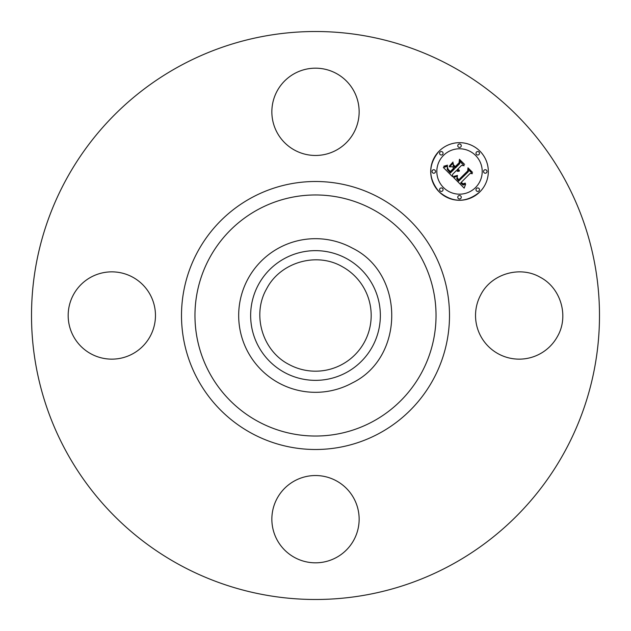<?xml version="1.0" encoding="UTF-8"?>
<svg xmlns="http://www.w3.org/2000/svg" width="631" height="631" viewBox="0 0 631 631"><rect width="100%" height="100%" fill="white"/><g stroke="black" fill="none" stroke-linecap="round" stroke-linejoin="round"><path stroke-width="0.95" d="M480.877 294.574C491.533 273.822 519.928 265.485 540.104 277.198C560.864 287.854 569.194 316.249 557.481 336.426A43.649 43.649 0 0 1 498.253 353.802A43.649 43.649 0 0 1 480.877 294.574M451.654 66.279A283.989 283.989 0 0 1 564.721 451.654A283.989 283.989 0 0 1 179.346 564.721A283.989 283.989 0 0 1 66.279 179.346A283.989 283.989 0 0 1 451.654 66.279M294.574 557.481A43.649 43.649 0 0 1 277.198 498.253A43.649 43.649 0 0 1 336.426 480.877A43.649 43.649 0 0 1 353.802 540.104A43.649 43.649 0 0 1 294.574 557.481M73.519 294.574A43.649 43.649 0 0 1 132.747 277.198A43.649 43.649 0 0 1 150.123 336.426A43.649 43.649 0 0 1 90.896 353.802A43.649 43.649 0 0 1 73.519 294.574M336.426 73.519A43.649 43.649 0 0 1 353.802 132.747A43.649 43.649 0 0 1 294.574 150.123A43.649 43.649 0 0 1 277.198 90.896A43.649 43.649 0 0 1 336.426 73.519M439.152 151.109A28.805 28.805 0 0 1 479.891 151.109A28.805 28.805 0 0 1 479.891 191.848A28.805 28.805 0 0 1 439.152 191.848A28.805 28.805 0 0 1 439.152 151.109C427.992 164.683 427.992 178.265 439.152 191.848C452.735 203.008 466.317 203.008 479.891 191.848M342.199 266.629A55.694 55.694 0 0 1 364.371 342.199A55.694 55.694 0 0 1 288.801 364.371C262.315 350.781 251.682 314.546 266.629 288.801C280.219 262.315 316.454 251.682 342.199 266.629M284.407 258.584A64.859 64.859 0 0 1 372.416 284.407A64.859 64.859 0 0 1 346.593 372.416A64.859 64.859 0 0 1 258.584 346.593A64.859 64.859 0 0 1 284.407 258.584M278.673 382.914A76.816 76.816 0 0 1 278.673 248.086A76.816 76.816 0 0 1 352.327 248.086C404.881 273.625 404.881 357.375 352.327 382.914A76.816 76.816 0 0 1 278.673 382.914M475.569 187.525A22.692 22.692 0 0 0 475.569 155.431A22.692 22.692 0 0 0 443.475 155.431A22.692 22.692 0 0 0 443.475 187.525A22.692 22.692 0 0 0 475.569 187.525M442.552 190.917A1.743 1.743 0 0 0 442.552 188.448A1.743 1.743 0 0 0 440.083 188.448A1.743 1.743 0 0 0 440.083 190.917A1.743 1.743 0 0 0 442.552 190.917M442.552 154.5A1.743 1.743 0 0 0 442.552 152.032A1.743 1.743 0 0 0 440.083 152.032A1.743 1.743 0 0 0 440.083 154.5A1.743 1.743 0 0 0 442.552 154.5M435.011 172.713A1.743 1.743 0 0 0 435.011 170.244A1.743 1.743 0 0 0 432.535 170.244A1.743 1.743 0 0 0 432.535 172.713A1.743 1.743 0 0 0 435.011 172.713M478.968 154.5A1.743 1.743 0 0 0 478.968 152.032A1.743 1.743 0 0 0 476.5 152.032A1.743 1.743 0 0 0 476.5 154.5A1.743 1.743 0 0 0 478.968 154.5M460.756 146.96A1.743 1.743 0 0 0 460.756 144.491A1.743 1.743 0 0 0 458.287 144.491A1.743 1.743 0 0 0 458.287 146.96A1.743 1.743 0 0 0 460.756 146.96M476.5 188.448A1.743 1.743 0 0 0 476.5 190.917A1.743 1.743 0 0 0 478.968 190.917A1.743 1.743 0 0 0 478.968 188.448A1.743 1.743 0 0 0 476.5 188.448M458.287 195.989A1.743 1.743 0 0 0 458.287 198.465A1.743 1.743 0 0 0 460.756 198.465A1.743 1.743 0 0 0 460.756 195.989A1.743 1.743 0 0 0 458.287 195.989M484.04 170.244A1.743 1.743 0 0 0 484.04 172.713A1.743 1.743 0 0 0 486.509 172.713A1.743 1.743 0 0 0 486.509 170.244A1.743 1.743 0 0 0 484.04 170.244M453.618 177.5L457.412 176.159L456.765 178.739L458.642 181.176L468.399 171.632L468.32 169.613L472.382 173.683L470.095 173.478L461.237 182.335L463.067 183.826L465.252 183.108L465.26 183.518L463.328 184.236L461.103 182.667L460.575 183.006L463.107 185.049L465.646 184.086L464.179 188.141L453.618 177.5M453.713 176.396L457.467 175.442L454.43 176.625L453.523 176.79L453.713 176.396M457.246 177.65L458.753 179.835L467.713 170.898L467.973 167.807L472.516 172.358L468.218 168.54L468.052 171.096L458.776 180.363L457.246 178.636L457.246 177.65M443.364 167.507L447.497 166.292L447.221 169.408L450.36 173.02L454.525 168.856L453.989 168.311L450.305 171.987L447.955 169.542L447.513 167.381L448.176 169.329L450.329 171.529L453.76 168.091L452.419 166.75L449.493 166.829L453.224 163.098L453.239 166.071L455.274 168.106L459.762 163.626L459.778 161.323L464.148 165.701L461.545 165.401L457.712 169.234L459.415 170.275L457.475 169.471L457.057 169.889L459.336 171.135L457.798 171.387L456.308 170.638L452.553 174.393L452.608 176.743L443.364 167.507M443.774 166.237L447.56 165.164L446.085 166.166L443.774 166.237M452.995 162.025L449.248 166.229L452.995 162.025M455.259 166.6L459.068 162.79L459.439 159.28L464.597 164.431L459.699 160.022L459.4 162.901L455.243 167.057L453.437 164.77L455.259 166.6M251.256 433.095A134.001 134.001 0 0 1 197.905 251.256A134.001 134.001 0 0 1 379.744 197.905A134.001 134.001 0 0 1 433.095 379.744A134.001 134.001 0 0 1 251.256 433.095M257.708 421.279A120.537 120.537 0 0 1 209.721 257.708A120.537 120.537 0 0 1 373.292 209.721A120.537 120.537 0 0 1 421.279 373.292A120.537 120.537 0 0 1 257.708 421.279"/></g></svg>
